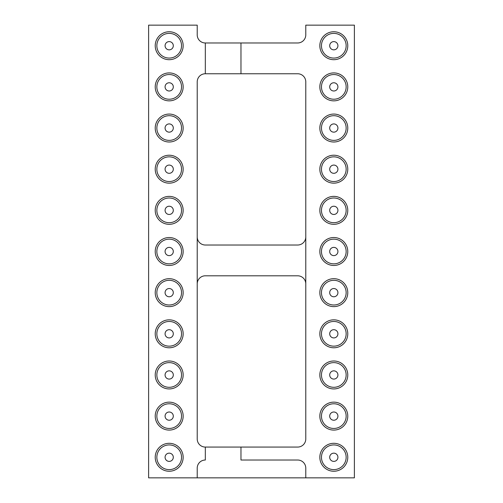 <?xml version="1.0" encoding="UTF-8"?>
<svg xmlns="http://www.w3.org/2000/svg" width="503" height="503" viewBox="0 0 503 503"><rect width="100%" height="100%" fill="white"/><g stroke="black" fill="none" stroke-linecap="round" stroke-linejoin="round"><path stroke-width="0.75" d="M205.325 73.759L205.325 42.975A8.098 8.098 0 0 1 197.22 34.87L197.22 25.15L148.611 25.15L148.611 477.85L197.22 477.85L197.22 468.13A8.098 8.098 0 0 1 205.325 460.025L205.325 447.066A8.098 8.098 0 0 1 197.22 438.962L197.22 81.857A8.098 8.098 0 0 1 205.325 73.759L240.968 73.759L240.968 42.975L297.675 42.975A8.098 8.098 0 0 0 305.78 34.87L305.78 25.15L354.389 25.15L354.389 477.85L197.22 477.85M240.968 73.759L297.675 73.759A8.098 8.098 0 0 1 305.78 81.857L305.78 438.962A8.098 8.098 0 0 1 297.675 447.066L240.968 447.066L240.968 460.025L297.675 460.025A8.098 8.098 0 0 1 305.78 468.13L305.78 477.85M240.968 447.066L205.325 447.066M205.325 42.975L240.968 42.975M305.78 236.919A8.098 8.098 0 0 1 297.675 245.018L205.325 245.018A8.098 8.098 0 0 1 197.22 236.919M197.22 283.906A8.098 8.098 0 0 1 205.325 275.801L297.675 275.801A8.098 8.098 0 0 1 305.78 283.906M169.19 114.068A13.965 13.965 0 0 0 157.093 135.018A13.965 13.965 0 0 0 181.287 135.018A13.965 13.965 0 0 0 169.19 114.068M169.19 155.226A13.965 13.965 0 0 0 157.093 176.176A13.965 13.965 0 0 0 181.287 176.176A13.965 13.965 0 0 0 169.19 155.226M169.19 278.687A13.965 13.965 0 0 0 157.093 299.637A13.965 13.965 0 0 0 181.287 299.637A13.965 13.965 0 0 0 169.19 278.687M169.19 237.535A13.965 13.965 0 0 0 157.093 258.485A13.965 13.965 0 0 0 181.287 258.485A13.965 13.965 0 0 0 169.19 237.535M169.19 196.377A13.965 13.965 0 0 0 157.093 217.327A13.965 13.965 0 0 0 181.287 217.327A13.965 13.965 0 0 0 169.19 196.377M169.19 443.306A13.965 13.965 0 0 0 157.093 464.256A13.965 13.965 0 0 0 181.287 464.256A13.965 13.965 0 0 0 169.19 443.306M169.19 360.997A13.965 13.965 0 0 0 157.093 381.947A13.965 13.965 0 0 0 181.287 381.947A13.965 13.965 0 0 0 169.19 360.997M169.19 402.149A13.965 13.965 0 0 0 157.093 423.098A13.965 13.965 0 0 0 181.287 423.098A13.965 13.965 0 0 0 169.19 402.149M169.19 319.845A13.965 13.965 0 0 0 157.093 340.795A13.965 13.965 0 0 0 181.287 340.795A13.965 13.965 0 0 0 169.19 319.845M169.19 31.758A13.965 13.965 0 0 0 157.093 52.708A13.965 13.965 0 0 0 181.287 52.708A13.965 13.965 0 0 0 169.19 31.758M169.19 72.916A13.965 13.965 0 0 0 157.093 93.866A13.965 13.965 0 0 0 181.287 93.866A13.965 13.965 0 0 0 169.19 72.916M333.81 142.003A13.965 13.965 0 0 0 345.907 121.053A13.965 13.965 0 0 0 321.713 121.053A13.965 13.965 0 0 0 333.81 142.003M333.81 183.155A13.965 13.965 0 0 0 345.907 162.205A13.965 13.965 0 0 0 321.713 162.205A13.965 13.965 0 0 0 333.81 183.155M333.81 265.465A13.965 13.965 0 0 0 345.907 244.515A13.965 13.965 0 0 0 321.713 244.515A13.965 13.965 0 0 0 333.81 265.465M333.81 224.313A13.965 13.965 0 0 0 345.907 203.363A13.965 13.965 0 0 0 321.713 203.363A13.965 13.965 0 0 0 333.81 224.313M333.81 430.084A13.965 13.965 0 0 0 345.907 409.134A13.965 13.965 0 0 0 321.713 409.134A13.965 13.965 0 0 0 333.81 430.084M333.81 347.774A13.965 13.965 0 0 0 345.907 326.824A13.965 13.965 0 0 0 321.713 326.824A13.965 13.965 0 0 0 333.81 347.774M333.81 388.932A13.965 13.965 0 0 0 345.907 367.982A13.965 13.965 0 0 0 321.713 367.982A13.965 13.965 0 0 0 333.81 388.932M333.81 306.623A13.965 13.965 0 0 0 345.907 285.673A13.965 13.965 0 0 0 321.713 285.673A13.965 13.965 0 0 0 333.81 306.623M333.81 471.242A13.965 13.965 0 0 0 345.907 450.292A13.965 13.965 0 0 0 321.713 450.292A13.965 13.965 0 0 0 333.81 471.242M333.81 59.694A13.965 13.965 0 0 0 345.907 38.744A13.965 13.965 0 0 0 321.713 38.744A13.965 13.965 0 0 0 333.81 59.694M333.81 100.852A13.965 13.965 0 0 0 345.907 79.902A13.965 13.965 0 0 0 321.713 79.902A13.965 13.965 0 0 0 333.81 100.852M169.19 140.381A12.349 12.349 0 0 1 158.502 121.864A12.349 12.349 0 0 1 179.885 121.864A12.349 12.349 0 0 1 169.19 140.381M169.19 181.539A12.349 12.349 0 0 1 158.502 163.016A12.349 12.349 0 0 1 179.885 163.016A12.349 12.349 0 0 1 169.19 181.539M169.19 305A12.349 12.349 0 0 1 158.502 286.484A12.349 12.349 0 0 1 179.885 286.484A12.349 12.349 0 0 1 169.19 305M169.19 263.849A12.349 12.349 0 0 1 158.502 245.326A12.349 12.349 0 0 1 179.885 245.326A12.349 12.349 0 0 1 169.19 263.849M169.19 222.691A12.349 12.349 0 0 1 158.502 204.174A12.349 12.349 0 0 1 179.885 204.174A12.349 12.349 0 0 1 169.19 222.691M169.19 469.62A12.349 12.349 0 0 1 158.502 451.097A12.349 12.349 0 0 1 179.885 451.097A12.349 12.349 0 0 1 169.19 469.62M169.19 387.31A12.349 12.349 0 0 1 158.502 368.793A12.349 12.349 0 0 1 179.885 368.793A12.349 12.349 0 0 1 169.19 387.31M169.19 428.462A12.349 12.349 0 0 1 158.502 409.945A12.349 12.349 0 0 1 179.885 409.945A12.349 12.349 0 0 1 169.19 428.462M169.19 346.158A12.349 12.349 0 0 1 158.502 327.635A12.349 12.349 0 0 1 179.885 327.635A12.349 12.349 0 0 1 169.19 346.158M169.19 58.071A12.349 12.349 0 0 1 158.502 39.555A12.349 12.349 0 0 1 179.885 39.555A12.349 12.349 0 0 1 169.19 58.071M169.19 99.229A12.349 12.349 0 0 1 158.502 80.706A12.349 12.349 0 0 1 179.885 80.706A12.349 12.349 0 0 1 169.19 99.229M333.81 115.69A12.349 12.349 0 0 1 344.498 134.207A12.349 12.349 0 0 1 323.115 134.207A12.349 12.349 0 0 1 333.81 115.69M333.81 156.842A12.349 12.349 0 0 1 344.498 175.365A12.349 12.349 0 0 1 323.115 175.365A12.349 12.349 0 0 1 333.81 156.842M333.81 239.151A12.349 12.349 0 0 1 344.498 257.674A12.349 12.349 0 0 1 323.115 257.674A12.349 12.349 0 0 1 333.81 239.151M333.81 198A12.349 12.349 0 0 1 344.498 216.516A12.349 12.349 0 0 1 323.115 216.516A12.349 12.349 0 0 1 333.81 198M333.81 403.771A12.349 12.349 0 0 1 344.498 422.294A12.349 12.349 0 0 1 323.115 422.294A12.349 12.349 0 0 1 333.81 403.771M333.81 321.461A12.349 12.349 0 0 1 344.498 339.984A12.349 12.349 0 0 1 323.115 339.984A12.349 12.349 0 0 1 333.81 321.461M333.81 362.619A12.349 12.349 0 0 1 344.498 381.136A12.349 12.349 0 0 1 323.115 381.136A12.349 12.349 0 0 1 333.81 362.619M333.81 280.309A12.349 12.349 0 0 1 344.498 298.826A12.349 12.349 0 0 1 323.115 298.826A12.349 12.349 0 0 1 333.81 280.309M333.81 444.929A12.349 12.349 0 0 1 344.498 463.445A12.349 12.349 0 0 1 323.115 463.445A12.349 12.349 0 0 1 333.81 444.929M333.81 33.38A12.349 12.349 0 0 1 344.498 51.903A12.349 12.349 0 0 1 323.115 51.903A12.349 12.349 0 0 1 333.81 33.38M333.81 74.538A12.349 12.349 0 0 1 344.498 93.055A12.349 12.349 0 0 1 323.115 93.055A12.349 12.349 0 0 1 333.81 74.538M169.19 132.151A4.118 4.118 0 0 1 165.625 125.976A4.118 4.118 0 0 1 172.755 125.976A4.118 4.118 0 0 1 169.19 132.151M169.19 173.309A4.118 4.118 0 0 1 165.625 167.134A4.118 4.118 0 0 1 172.755 167.134A4.118 4.118 0 0 1 169.19 173.309M169.19 296.77A4.118 4.118 0 0 1 165.625 290.596A4.118 4.118 0 0 1 172.755 290.596A4.118 4.118 0 0 1 169.19 296.77M169.19 255.618A4.118 4.118 0 0 1 165.625 249.444A4.118 4.118 0 0 1 172.755 249.444A4.118 4.118 0 0 1 169.19 255.618M169.19 214.46A4.118 4.118 0 0 1 165.625 208.286A4.118 4.118 0 0 1 172.755 208.286A4.118 4.118 0 0 1 169.19 214.46M169.19 461.389A4.118 4.118 0 0 1 165.625 455.215A4.118 4.118 0 0 1 172.755 455.215A4.118 4.118 0 0 1 169.19 461.389M169.19 379.08A4.118 4.118 0 0 1 165.625 372.905A4.118 4.118 0 0 1 172.755 372.905A4.118 4.118 0 0 1 169.19 379.08M169.19 420.231A4.118 4.118 0 0 1 165.625 414.063A4.118 4.118 0 0 1 172.755 414.063A4.118 4.118 0 0 1 169.19 420.231M169.19 337.922A4.118 4.118 0 0 1 165.625 331.754A4.118 4.118 0 0 1 172.755 331.754A4.118 4.118 0 0 1 169.19 337.922M169.19 49.841A4.118 4.118 0 0 1 165.625 43.667A4.118 4.118 0 0 1 172.755 43.667A4.118 4.118 0 0 1 169.19 49.841M169.19 90.999A4.118 4.118 0 0 1 165.625 84.825A4.118 4.118 0 0 1 172.755 84.825A4.118 4.118 0 0 1 169.19 90.999M333.81 123.92A4.118 4.118 0 0 1 337.375 130.095A4.118 4.118 0 0 1 330.245 130.095A4.118 4.118 0 0 1 333.81 123.92M333.81 165.078A4.118 4.118 0 0 1 337.375 171.246A4.118 4.118 0 0 1 330.245 171.246A4.118 4.118 0 0 1 333.81 165.078M333.81 247.382A4.118 4.118 0 0 1 337.375 253.556A4.118 4.118 0 0 1 330.245 253.556A4.118 4.118 0 0 1 333.81 247.382M333.81 206.23A4.118 4.118 0 0 1 337.375 212.404A4.118 4.118 0 0 1 330.245 212.404A4.118 4.118 0 0 1 333.81 206.23M333.81 412.001A4.118 4.118 0 0 1 337.375 418.175A4.118 4.118 0 0 1 330.245 418.175A4.118 4.118 0 0 1 333.81 412.001M333.81 329.691A4.118 4.118 0 0 1 337.375 335.866A4.118 4.118 0 0 1 330.245 335.866A4.118 4.118 0 0 1 333.81 329.691M333.81 370.849A4.118 4.118 0 0 1 337.375 377.024A4.118 4.118 0 0 1 330.245 377.024A4.118 4.118 0 0 1 333.81 370.849M333.81 288.54A4.118 4.118 0 0 1 337.375 294.714A4.118 4.118 0 0 1 330.245 294.714A4.118 4.118 0 0 1 333.81 288.54M333.81 453.159A4.118 4.118 0 0 1 337.375 459.333A4.118 4.118 0 0 1 330.245 459.333A4.118 4.118 0 0 1 333.81 453.159M333.81 41.611A4.118 4.118 0 0 1 337.375 47.785A4.118 4.118 0 0 1 330.245 47.785A4.118 4.118 0 0 1 333.81 41.611M333.81 82.769A4.118 4.118 0 0 1 337.375 88.937A4.118 4.118 0 0 1 330.245 88.937A4.118 4.118 0 0 1 333.81 82.769"/></g></svg>

